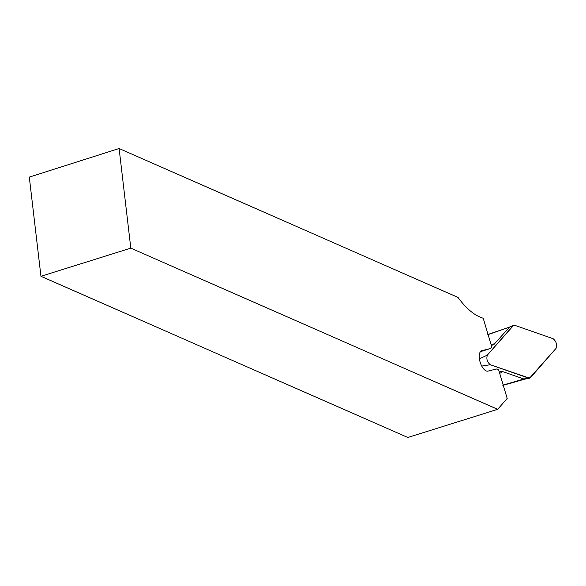 <?xml version="1.0" encoding="UTF-8"?>
<svg xmlns="http://www.w3.org/2000/svg" width="586" height="586" viewBox="0 0 586 586"><rect width="100%" height="100%" fill="white"/><g stroke="black" fill="none" stroke-linecap="round" stroke-linejoin="round"><path stroke-width="0.88" d="M497.675 409.328L407.812 437.486L40.954 276.292L29.3 177.104L119.112 148.514L458.018 297.424A73.367 34.127 72.6 0 0 481.685 317.707L483.208 318.242L491.779 346.897L490.321 348.567L481.882 350.662A10.673 4.966 -107.4 0 0 481.743 350.699A10.673 4.966 -107.4 0 0 479.934 361.445L480.315 362.719A10.673 4.966 -107.4 0 0 487.992 371.106L496.437 369.004L498.62 369.773L507.19 398.429L497.675 409.328L130.81 248.134L119.112 148.514M40.954 276.292L130.81 248.134M480.432 351.666L490.321 348.567M488.043 334.416L509.366 327.2M503.264 385.295L525.093 379.061M509.498 327.156L494.027 344.385L491.368 345.52M491.009 344.334C493.456 343.865 494.459 343.879 494.027 344.385M490.292 364.734L529.546 378.168L556.033 348.392C557.257 344.627 556.29 341.404 553.14 338.723L514.991 325.384L513.548 325.391L487.398 355.057C486.175 358.83 487.142 362.053 490.292 364.734L481.743 366.082M499.279 371.985L502.107 371.399L523.847 378.995L528.44 378.065L490.292 364.734C487.142 362.053 486.175 358.83 487.398 355.057L512.838 325.919L514.991 325.384L553.14 338.723C556.29 341.404 557.257 344.627 556.033 348.392L530.586 377.531L528.44 378.065M479.399 358.837L487.398 355.057M525.027 379.083L523.847 378.995L502.744 385.178M502.107 371.399C502.766 371.634 501.96 372.293 499.697 373.363M487.662 334.752L512.838 325.919M524.953 379.098L529.517 378.175M509.227 327.252L513.519 325.406"/></g></svg>

